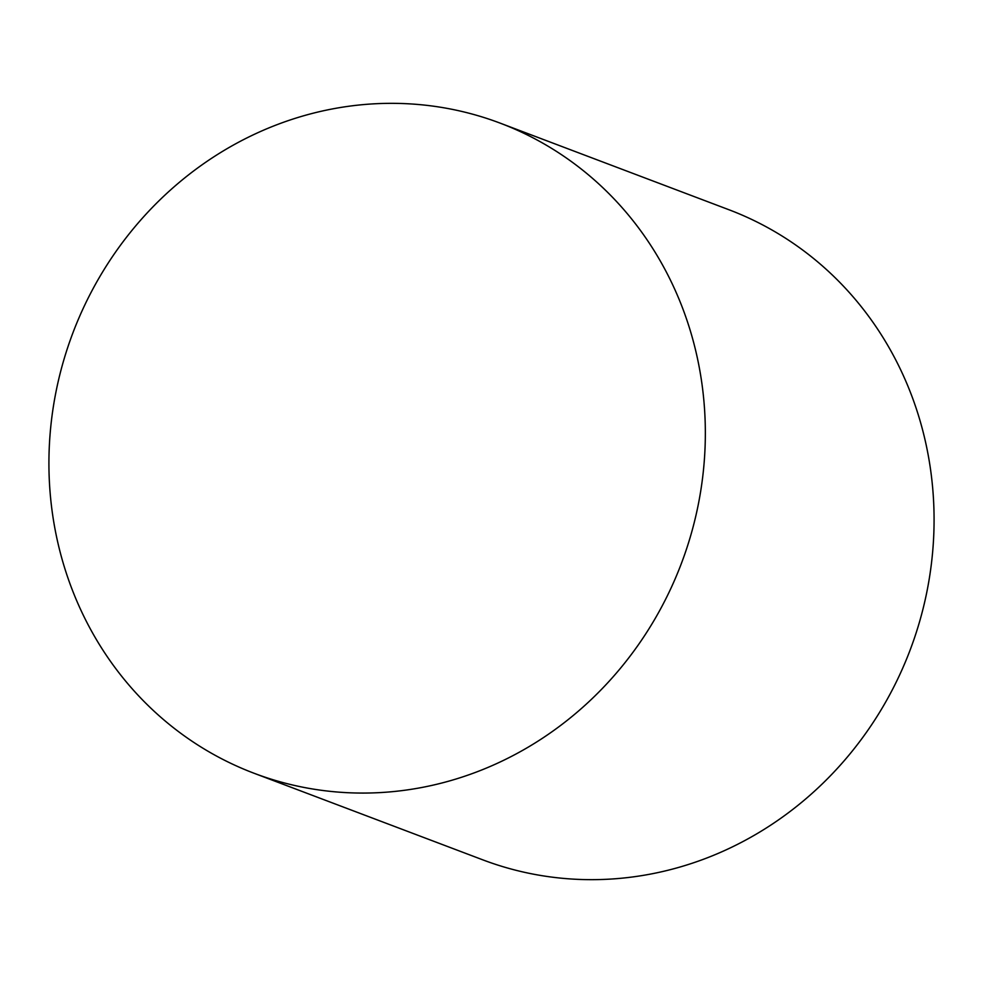 <?xml version="1.0" encoding="UTF-8"?>
<svg xmlns="http://www.w3.org/2000/svg" width="983" height="983" viewBox="0 0 983 983"><rect width="100%" height="100%" fill="white"/><g stroke="black" fill="none" stroke-linecap="round" stroke-linejoin="round"><path stroke-width="1.47" d="M500.187 123.145L728.919 209.735A347.577 325.348 110.7 0 1 926.65 592.97A347.577 325.348 110.7 0 1 592.024 879.662A347.577 325.348 110.7 0 1 482.813 859.855L254.081 773.265A347.577 325.348 110.7 0 1 56.35 390.03A347.577 325.348 110.7 0 1 390.976 103.338A347.577 325.348 110.7 0 1 500.187 123.145A347.577 325.348 110.7 0 1 697.918 506.38A347.577 325.348 110.7 0 1 363.28 793.072A347.577 325.348 110.7 0 1 254.081 773.265"/></g></svg>
